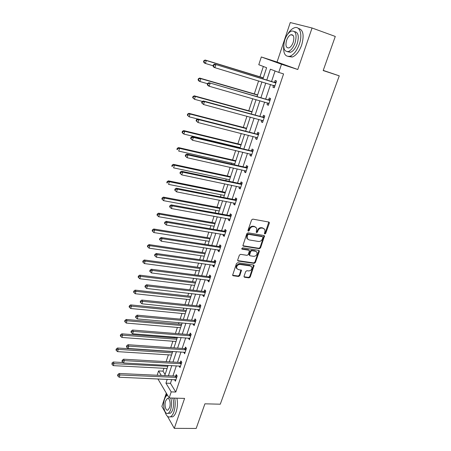 <?xml version="1.0" encoding="UTF-8"?>
<svg xmlns="http://www.w3.org/2000/svg" width="451" height="451" viewBox="0 0 451 451"><rect width="100%" height="100%" fill="white"/><g stroke="black" fill="none" stroke-linecap="round" stroke-linejoin="round"><path stroke-width="0.68" d="M264.827 234.007L265.678 233.438L269.32 223.172L269.309 222.439L268.79 222.039L252.819 219.118L251.579 219.941L247.96 230.382L248.349 231.171L249.217 230.596L249.685 229.255C250.519 227.383 251.833 226.509 253.637 226.627L254.978 226.864L256.704 228.206L256.269 232.31L256.647 232.603L257.504 232.028L257.972 230.698C258.806 228.843 260.114 227.969 261.89 228.082L263.209 228.319L264.895 229.615L264.923 231.904L264.455 233.229L264.827 234.007M264.421 233.607L265.177 233.032L268.807 222.044L269.309 222.439M247.932 230.765L248.732 230.185L249.2 228.843L249.685 229.255M256.236 232.197L257.014 231.617L257.482 230.286L257.972 230.698M244.053 276.226L244.047 276.852L244.6 277.269L249.003 277.855L250.198 277.044L254.093 265.425L253.552 265.013L237.683 262.73L236.459 263.553L232.592 275.313L233.161 275.753L238.579 276.474L239.785 275.657L241.448 270.301L238.207 269.501L236.69 268.334C236.442 266 237.536 264.709 239.966 264.449L250.406 265.943L251.861 267.048C252.137 269.365 251.06 270.662 248.642 270.944L246.917 270.701L245.71 271.519L244.053 276.226M171.746 379.517L170.467 383.339L175.789 392.037L171.205 391.885L169.159 397.968L157.906 378.913M312.064 27.996L290.264 22.55L277.049 62.052L297.778 69.505L312.064 27.996L335.285 36.452L323.181 70.559L339.265 75.853L220.28 404.197L204.917 403.82L196.174 428.45L174.289 428.354L184.589 398.408L169.159 397.968M297.778 69.505L281.492 64.251L278.746 72.402L270.397 69.189L266.778 80.064M175.789 392.037L283.578 73.925L278.746 72.402M259.336 248.71L260.543 247.898L264.534 235.929L264.01 235.523L248.067 232.806L246.832 233.629L242.863 245.75L243.427 246.184L259.336 248.71L258.851 248.281L260.058 247.469L264.049 235.535L264.534 235.929M259.28 251.455L255.334 262.567L254.133 263.378L238.263 261.067L237.694 260.627L237.694 259.985L239.368 255.165L240.592 254.347L247.092 255.328L248.309 254.511L249.426 250.655L248.873 250.232L242.108 249.172L241.713 248.867L242.57 247.825L258.744 250.367L259.28 250.779L259.28 251.455L258.795 251.021L254.86 262.127L255.334 262.567M166.312 393.154L161.881 406.407L165.094 412.096M167.496 416.341L174.289 428.354M339.265 75.853L323.243 70.395M275.065 70.982L271.536 81.513M270.538 84.495L265.662 99.062M264.647 102.084L259.872 116.358M258.846 119.419L254.161 133.4M253.124 136.495L248.54 150.194M247.486 153.329L242.993 166.752M241.933 169.926L237.53 183.072M236.454 186.28L232.141 199.167M231.053 202.403L226.825 215.031M225.731 218.301L221.588 230.681M220.483 233.979L216.418 246.111M215.302 249.437L211.322 261.326M210.2 264.686L206.293 276.339M205.16 279.727L201.338 291.149M200.193 294.559L196.444 305.761M195.294 309.194L191.619 320.176M190.457 323.638L186.855 334.405M185.688 337.884L182.153 348.443M180.981 351.943L177.514 362.294M176.33 365.823L172.93 375.971M274.698 86.496L273.503 85.391L272.889 87.212L274.259 87.798L276.548 81.005L275.166 80.441L274.546 82.268M267.601 102.929L267.026 104.638L268.368 105.286L270.623 98.589L269.27 97.968L268.666 99.772M261.789 120.214L261.253 121.815L262.561 122.514L264.788 115.918L263.463 115.236L262.865 117.012M256.067 137.245L255.559 138.739L256.844 139.494L259.032 132.994L257.741 132.256L257.149 134.009M250.418 154.028L249.95 155.42L251.207 156.232L253.361 149.822L252.098 149.033L251.517 150.764M244.859 170.574L244.419 171.87L245.648 172.727L247.774 166.408L246.539 165.573L245.97 167.276M239.374 186.883L238.968 188.084L240.169 188.992L242.266 182.762L241.06 181.877L240.496 183.551M233.968 202.967L233.595 204.072L234.762 205.025L236.831 198.885L235.653 197.95L235.095 199.601M228.634 218.825L228.296 219.834L229.441 220.838L231.476 214.783L230.326 213.797L229.773 215.431M223.375 234.458L223.065 235.383L224.186 236.425L226.199 230.455L225.066 229.429L224.525 231.036M218.194 249.877L217.912 250.717L219.006 251.805L220.99 245.913L219.885 244.842L219.349 246.426M213.081 265.087L212.827 265.836L213.898 266.969L215.854 261.163L214.772 260.047L214.248 261.614M208.035 280.088L207.81 280.759L208.858 281.931L210.786 276.204L209.732 275.042L209.213 276.587M203.057 294.886L202.86 295.473L203.886 296.69L205.786 291.036L204.754 289.835L204.247 291.363M198.152 309.487L197.978 309.995L198.981 311.246L200.858 305.671L199.849 304.436L199.342 305.936M193.304 323.891L193.158 324.325L194.139 325.616L195.993 320.114L195.007 318.834L194.505 320.317M188.529 338.103L189.364 339.789L191.19 334.36L190.226 333.047L189.736 334.512M183.811 352.13L184.651 353.781L186.455 348.42L185.513 347.073L185.023 348.516M179.154 365.975L180 367.588L181.781 362.3L180.857 360.913L180.377 362.339M174.56 379.635L175.405 381.213L177.164 375.993L176.262 374.578L175.789 375.987M263.35 66.477L259.951 76.8M258.603 80.887L254.313 93.915M252.74 98.684L248.755 110.783M246.968 116.217L243.281 127.413M241.279 133.496L237.88 143.813M236.876 146.857L236.713 147.347M235.67 150.521L232.553 159.987M231.538 163.065L231.2 164.091M230.145 167.298L227.298 175.929M226.278 179.041L225.765 180.592M224.699 183.833L222.117 191.658M221.086 194.798L220.409 196.861M219.327 200.131L217.01 207.172M215.967 210.341L215.127 212.895M214.039 216.204L211.97 222.478M210.916 225.675L209.918 228.708M208.819 232.045L206.998 237.576M205.932 240.8L204.782 244.301M203.672 247.667L202.093 252.47M201.022 255.723L199.714 259.68M198.598 263.074L197.25 267.167M196.168 270.448L194.719 274.845M193.597 278.267L192.47 281.672M191.382 284.976L189.792 289.807M188.659 293.251L187.757 295.991M186.663 299.312L184.933 304.56M183.788 308.033L183.106 310.119M182.001 313.468L180.141 319.122M178.991 322.612L178.511 324.066M177.401 327.432L175.405 333.486M174.249 336.998L173.973 337.833M172.857 341.221L170.737 347.659M168.375 354.836L166.131 361.64M163.95 368.27L163.003 371.145L165.094 374.561M157.168 375.243L158.577 370.925L161.289 375.429M163.003 371.145L158.577 370.925M262.927 78.891L266.62 67.735L258.778 64.718L261.315 56.961L281.492 64.251M277.049 62.052L261.315 56.961M167.225 379.319L165.945 383.158L171.205 391.885M265.78 83.057L260.915 97.692M259.9 100.731L255.131 115.067M254.11 118.145L249.437 132.188M248.4 135.3L243.822 149.061M242.779 152.207L238.291 165.692M237.232 168.877L232.84 182.086M231.769 185.305L227.462 198.248M226.379 201.496L222.163 214.18M221.069 217.467L216.931 229.892M215.832 233.206L211.778 245.389M210.668 248.732L206.693 260.672M205.571 264.044L201.682 275.747M200.548 279.141L196.732 290.613M195.593 294.041L191.855 305.282M190.705 308.732L187.035 319.753M185.885 323.226L182.289 334.039M181.127 337.534L177.598 348.127M176.431 351.645L172.975 362.035M171.797 365.575L168.409 375.762M164.75 375.593L168.133 365.372M169.305 361.826L172.756 351.402M173.923 347.873L177.44 337.247M178.602 333.74L182.187 322.899M183.337 319.415L186.996 308.354M188.146 304.899L191.878 293.618M193.011 290.179L196.822 278.673M197.95 275.262L201.834 263.525M202.956 260.142L206.919 248.163M208.029 244.808L212.071 232.586M213.171 229.26L217.297 216.79M218.391 213.492L222.602 200.768M223.679 197.504L227.98 184.515M229.046 181.285L233.432 168.031M234.492 164.829L238.968 151.305M240.017 148.142L244.583 134.33M245.615 131.207L250.282 117.113M251.303 114.024L256.067 99.637M257.076 96.587L261.935 81.896M170.467 383.339L165.945 383.158M272.889 87.212L274.315 87.641M267.026 104.638L268.452 105.044M261.253 121.815L262.674 122.193M255.559 138.739L256.974 139.094M249.95 155.42L251.365 155.758M244.419 171.87L245.829 172.181M238.968 188.084L240.377 188.377M233.595 204.072L234.994 204.342M228.296 219.834L229.694 220.082M223.065 235.383L224.463 235.614M217.912 250.717L219.304 250.925M212.827 265.836L214.214 266.028M207.81 280.759L209.191 280.928M202.86 295.473L204.241 295.63M197.978 309.995L199.353 310.136M193.158 324.325L194.533 324.449M188.405 338.464L189.775 338.571M183.715 352.417L185.079 352.507M179.081 366.189L180.445 366.263M174.514 379.787L175.867 379.843M264.004 228.612L263.209 228.319M257.482 230.286C258.316 228.431 259.618 227.563 261.394 227.682L262.713 227.913M255.813 227.174L254.978 226.864M249.2 228.843C250.034 226.977 251.348 226.103 253.152 226.222L254.488 226.458M242.858 245.733L258.851 248.281M262.944 237.485L262.572 236.707L248.58 234.34L247.717 234.915L247.227 236.324L247.238 238.523L249.008 239.898L258.564 241.477C260.334 241.567 261.625 240.704 262.454 238.872L262.944 237.485M247.61 239.126L246.765 238.1L246.748 235.907L247.238 234.497L248.101 233.922L262.076 236.296M237.683 260.593L253.659 262.933L254.86 262.127M248.986 250.254L248.4 249.798L241.68 248.749M253.755 256.337C256.213 256.067 257.284 254.742 256.985 252.368L255.548 251.269L251.878 250.7L250.66 251.511L249.544 255.362L250.091 255.785L253.755 256.337M256.258 251.528L255.548 251.269M249.533 255.328L249.07 254.263L250.187 251.083L251.399 250.266L255.063 250.841M258.795 251.021L258.806 250.384M251.179 266.225L250.406 265.943M236.899 268.723L236.234 267.877C235.986 265.549 237.074 264.258 239.504 263.998L249.939 265.492M232.575 275.262L238.122 276.012L239.329 275.195L241.003 269.895M244.025 276.784L248.535 277.393L249.73 276.587L253.637 265.03M263.283 77.82L205.154 60.028L206.31 60.53L205.419 63.45L213.064 65.773M263.237 77.95L206.31 60.53L203.891 60.643L203.536 61.81L203.993 62.012L204.348 60.846M203.993 62.012L205.419 63.45L204.269 62.937L203.536 61.81M203.891 60.643L205.154 60.028M275.381 82.837L214.648 64.16L275.927 82.843M213.853 65.012L215.877 64.69L214.947 67.695L213.723 67.148L212.996 65.998L213.481 66.212L213.853 65.012L213.362 64.797L212.996 65.998M274.873 85.972L214.947 67.695L213.481 66.212M274.005 82.268L276.204 82.026M214.648 64.16L213.362 64.797M283.752 45.168C283.048 53.353 285.128 57.046 290.004 56.245C293.81 54.695 296.916 50.692 299.323 44.243C302.751 34.699 299.932 25.684 294.407 27.793C291.91 28.684 289.593 30.922 287.445 34.513M288.46 56.51L292.344 57.023C296.16 55.479 299.272 51.493 301.68 45.055C304.363 35.206 303.241 29.648 298.314 28.385M294.559 31.632C298.314 32.275 299.21 36.272 297.248 43.629C295.523 48.274 293.285 51.16 290.534 52.288L287.535 51.741M295.078 42.873C297.119 34.733 295.941 30.786 291.549 31.04C288.741 32.213 286.492 35.139 284.79 39.823C282.766 47.885 283.961 51.797 288.375 51.561C291.115 50.433 293.353 47.535 295.078 42.873M286.582 40.353C285.274 45.562 286.041 48.082 288.882 47.93C290.658 47.197 292.101 45.325 293.206 42.321C294.52 37.083 293.764 34.547 290.929 34.704C289.13 35.454 287.676 37.337 286.582 40.353M164.891 411.351C166.126 415.771 167.947 417.592 170.343 416.82C171.786 416.138 172.987 414.435 173.945 411.718C175.326 407.309 175.574 402.777 174.695 398.126M166.859 394.078L165.455 397.128M170.388 416.82L172.558 416.848C174.007 416.166 175.214 414.469 176.172 411.757C177.553 407.354 177.801 402.833 176.91 398.188M172.744 398.07C173.928 401.711 173.923 405.567 172.722 409.626C172.034 411.588 171.166 412.817 170.123 413.308L168.567 413.285M167.535 395.223L167.208 395.335C166.148 395.843 165.275 397.089 164.587 399.084C162.321 405.269 164.671 415.106 168.082 413.279C169.125 412.783 169.988 411.549 170.675 409.587C171.87 405.517 171.882 401.661 170.709 398.013M165.652 400.922C164.181 404.919 165.709 411.256 167.902 410.072L169.57 407.687C171.064 403.634 169.491 397.314 167.338 398.509L165.652 400.922M257.639 94.879L199.663 78.062L200.791 78.632L199.917 81.507L207.539 83.694M257.572 95.088L200.791 78.632L198.401 78.705L198.051 79.855L198.502 80.086L198.852 78.936M198.502 80.086L199.917 81.507L198.795 80.932L198.051 79.855M198.401 78.705L199.663 78.062M252.075 111.696L194.257 95.832L195.356 96.458L194.494 99.288L202.403 101.436M251.979 111.978L195.356 96.458L192.994 96.503L192.65 97.636L193.084 97.884L193.434 96.751M193.084 97.884L194.494 99.288L192.65 97.636M192.994 96.503L194.257 95.832M269.467 100.404L208.926 82.696L270.014 100.398M208.114 83.61L210.121 83.3L209.208 86.254L208.012 85.645L207.274 84.551L207.753 84.794L208.114 83.61L207.64 83.367L207.274 84.551M268.976 103.482L209.208 86.254L207.753 84.794M268.12 99.772L270.312 99.508M268.83 103.916L267.787 102.98M208.926 82.696L207.64 83.367M263.643 117.711L262.324 117.023L203.288 100.956L204.45 101.616L264.185 117.7M202.465 101.92L204.45 101.616L203.553 104.525L201.642 102.817L202.104 103.082L202.465 101.92L202.003 101.655L201.642 102.817M263.164 120.738L203.553 104.525L202.104 103.082M262.324 117.023L264.506 116.741M263.046 121.082L262.155 120.31M203.288 100.956L202.003 101.655M246.59 128.27L188.93 113.336L190.006 114.018L189.155 116.809L197.639 118.985M246.471 128.625L190.006 114.018L187.667 114.035L187.328 115.152L187.751 115.422L188.095 114.306M187.751 115.422L189.155 116.809L187.328 115.152M187.667 114.035L188.93 113.336M241.178 144.619L183.681 130.587L184.73 131.326L183.89 134.077L240.174 147.657M241.037 145.047L184.73 131.326L182.835 131.607L182.418 131.309L182.086 132.408L182.497 132.707L182.835 131.607M182.497 132.707L183.89 134.077L182.847 133.327L182.086 132.408M182.418 131.309L183.681 130.587M235.845 160.742L178.511 147.584L179.532 148.379L178.703 151.085L234.83 163.809M235.681 161.232L179.532 148.379L177.649 148.65L177.243 148.334L176.916 149.416L177.322 149.732L177.649 148.65M177.322 149.732L176.916 149.416M177.243 148.334L178.511 147.584M257.899 134.764L256.613 134.026L197.735 118.934L198.868 119.656L258.44 134.748M196.901 119.949L198.868 119.656L197.983 122.52L196.095 120.806L196.546 121.099L196.901 119.949L196.45 119.662L196.095 120.806M257.431 137.741L197.983 122.52L196.546 121.099M256.613 134.026L258.789 133.721M257.346 138L256.608 137.38M197.735 118.934L196.45 119.662M252.239 151.575L250.981 150.781L192.267 136.642L193.372 137.425L252.78 151.553M191.421 137.707L193.372 137.425L192.504 140.244L190.632 138.525L191.072 138.84L191.421 137.707L190.982 137.397L190.632 138.525M251.788 154.507L192.504 140.244L191.072 138.84M250.981 150.781L253.146 150.459M251.726 154.682L251.139 154.197M192.267 136.642L190.982 137.397M246.663 168.144L245.429 167.304L186.877 154.084L187.96 154.924L247.199 168.116M186.026 155.2L187.96 154.924L187.103 157.703L185.254 155.978L185.682 156.311L186.026 155.2L185.592 154.862L185.254 155.978M246.218 171.025L187.103 157.703L185.682 156.311M245.429 167.304L247.588 166.96M246.19 171.121L245.75 170.777M186.877 154.084L185.592 154.862M230.585 176.64L173.41 164.339L174.407 165.184L173.59 167.857L229.559 179.74M230.399 177.198L174.407 165.184L172.541 165.449L172.147 165.111L171.82 166.177L172.22 166.515L172.541 165.449M172.22 166.515L171.82 166.177M172.147 165.111L173.41 164.339M241.161 184.482L239.96 183.585L181.573 171.267L182.627 172.164L241.697 184.448M180.704 172.434L182.627 172.164L181.781 174.903L179.949 173.167L180.366 173.528L180.704 172.434L180.287 172.073L179.949 173.167M240.733 187.312L181.781 174.903L180.366 173.528M239.96 183.585L242.108 183.224M181.573 171.267L180.287 172.073M225.399 192.318L168.386 180.851L169.356 181.747L168.556 184.38L224.361 195.446M225.19 192.943L169.356 181.747L167.507 182.007L167.124 181.646L166.802 182.694L167.186 183.055L167.507 182.007M167.186 183.055L166.802 182.694M167.124 181.646L168.386 180.851M235.743 200.582L234.565 199.641L176.347 188.202L177.373 189.149L236.273 200.543M175.467 189.409L177.373 189.149L176.538 191.844L174.729 190.108L175.135 190.491L175.467 189.409L175.061 189.031L174.729 190.108M235.321 203.373L176.538 191.844L175.135 190.491M234.565 199.641L236.707 199.263M176.347 188.202L175.061 189.031M220.28 207.787L163.431 197.126L164.378 198.074L163.589 200.672L219.231 210.944M220.049 208.475L164.378 198.074L162.546 198.322L162.168 197.944L161.853 198.981L162.23 199.365L162.546 198.322M163.589 200.672L162.23 199.365M162.168 197.944L163.431 197.126M230.393 216.463L229.243 215.471L171.194 204.884L172.197 205.881L230.929 216.418M170.309 206.135L169.909 205.735L169.582 206.8L169.976 207.201L170.309 206.135L172.197 205.881L171.374 208.542L229.987 219.209M229.243 215.471L231.38 215.076M171.194 204.884L169.909 205.735M169.976 207.201L171.374 208.542M215.228 223.042L158.549 213.176L159.474 214.169L158.69 216.728L214.174 226.233M214.98 223.797L159.474 214.169L157.653 214.411L157.286 214.016L156.976 215.037L157.343 215.437L157.653 214.411M158.69 216.728L157.343 215.437M157.286 214.016L158.549 213.176M225.122 232.118L224 231.087L166.115 221.323L167.095 222.371L225.652 232.073M165.218 222.619L164.835 222.196L164.508 223.245L164.897 223.668L165.218 222.619L167.095 222.371L166.284 224.993L224.728 234.819M224 231.087L226.126 230.675M166.115 221.323L164.835 222.196M164.897 223.668L166.284 224.993M210.245 238.1L153.735 229.001L154.631 230.038L153.864 232.564L209.185 241.313M209.98 238.912L154.631 230.038L152.827 230.275L152.472 229.858L152.162 230.867L152.523 231.284L152.827 230.275M153.864 232.564L152.523 231.284M152.472 229.858L153.735 229.001M219.925 247.56L218.825 246.483L161.114 237.525L162.067 238.624L220.454 247.509M160.206 238.867L159.829 238.427L159.513 239.458L159.891 239.898L160.206 238.867L162.067 238.624L161.266 241.206L219.541 250.22M218.825 246.483L220.945 246.054M161.114 237.525L159.829 238.427M159.891 239.898L161.266 241.206M205.335 252.949L148.982 244.6L149.862 245.688L149.106 248.174L204.258 256.196M205.042 253.823L149.862 245.688L148.075 245.913L147.725 245.479L147.421 246.477L147.77 246.911L148.075 245.913M149.106 248.174L147.77 246.911M147.725 245.479L148.982 244.6M214.8 262.792L213.723 261.67L156.181 253.496L157.111 254.646L215.324 262.73M155.268 254.877L154.896 254.415L154.586 255.435L154.952 255.897L155.268 254.877L157.111 254.646L156.322 257.188L214.422 265.408M213.723 261.67L215.832 261.225M156.181 253.496L154.896 254.415M154.952 255.897L156.322 257.188M200.481 267.606L144.303 259.99L145.16 261.118L144.41 263.57L199.398 270.876M200.176 268.537L145.16 261.118L143.384 261.338L143.04 260.887L142.741 261.868L143.085 262.319L143.384 261.338M144.41 263.57L143.085 262.319M143.04 260.887L144.303 259.99M209.738 277.816L208.689 276.649L151.322 269.241L152.224 270.437L210.262 277.748M150.397 270.662L150.036 270.183L149.726 271.186L150.087 271.665L150.397 270.662L152.224 270.437L151.446 272.945L209.377 280.387M208.689 276.649L210.78 276.192M151.322 269.241L150.036 270.183M150.087 271.665L151.446 272.945M195.695 282.072L139.686 275.161L140.52 276.333L139.782 278.752L194.606 285.365M195.373 283.053L140.52 276.333L138.756 276.548L138.423 276.08L138.13 277.049L138.463 277.517L138.756 276.548M139.782 278.752L138.463 277.517M138.423 276.08L139.686 275.161M204.748 292.631L203.722 291.431L146.53 284.767L147.409 286.002L205.273 292.564M145.594 286.222L145.245 285.725L144.94 286.712L145.29 287.208L145.594 286.222L147.409 286.002L146.643 288.477L204.399 295.168M203.722 291.431L205.735 290.974M146.53 284.767L145.245 285.725M145.29 287.208L146.643 288.477M190.97 296.346L135.131 290.128L135.943 291.346L135.215 293.731L189.877 299.661M190.626 297.384L135.943 291.346L134.195 291.555L133.874 291.064L133.581 292.017L133.908 292.507L134.195 291.555M135.215 293.731L133.908 292.507M133.874 291.064L135.131 290.128M199.827 307.249L198.823 306.009L141.8 300.067L142.663 301.347L200.351 307.182M140.864 301.561L140.52 301.048L140.222 302.023L140.56 302.536L140.864 301.561L142.663 301.347L141.907 303.788L199.483 309.747M198.823 306.009L200.768 305.558M141.8 300.067L140.52 301.048M140.56 302.536L141.907 303.788M186.308 310.435L130.638 304.893L131.433 306.15L130.711 308.501L185.203 313.778M185.947 311.528L131.433 306.15L129.696 306.353L129.381 305.851L129.093 306.787L129.409 307.294L129.696 306.353M130.711 308.501L129.409 307.294M129.381 305.851L130.638 304.893M194.973 321.676L193.992 320.396L137.143 315.159L137.978 316.484L195.492 321.602M136.196 316.687L135.864 316.157L135.565 317.121L135.898 317.651L136.196 316.687L137.978 316.484L137.234 318.891L194.64 324.134M193.992 320.396L195.864 319.951M137.143 315.159L135.864 316.157M135.898 317.651L137.234 318.891M181.708 324.348L126.207 319.46L126.979 320.751L126.269 323.074L180.597 327.708M181.33 325.487L126.979 320.751L125.254 320.949L124.95 320.43L124.668 321.36L124.972 321.879L125.254 320.949M126.269 323.074L124.972 321.879M124.95 320.43L126.207 319.46M190.181 335.91L189.217 334.591L132.543 330.042L133.361 331.406L190.7 335.832M131.591 331.603L131.269 331.057L130.976 332.009L131.297 332.556L131.591 331.603L133.361 331.406L132.628 333.779L189.854 338.329M189.217 334.591L191.038 334.146M132.543 330.042L131.269 331.057M131.297 332.556L132.628 333.779M177.164 338.075L121.832 333.83L122.587 335.161L121.888 337.455L176.048 341.458M176.769 339.265L122.587 335.161L120.874 335.352L120.575 334.817L120.299 335.736L120.597 336.271L120.874 335.352M121.888 337.455L120.597 336.271M120.575 334.817L121.832 333.83M185.451 349.953L184.51 348.6L128.011 344.722L128.811 346.126L185.97 349.869M127.052 346.317L126.737 345.754L126.449 346.689L126.765 347.253L127.052 346.317L128.811 346.126L128.084 348.465L185.135 352.338M184.51 348.6L186.274 348.161M128.011 344.722L126.737 345.754M126.765 347.253L128.084 348.465M172.677 351.633L117.514 348.009L118.252 349.378L117.564 351.639L171.555 355.033M172.271 352.868L118.252 349.378L116.555 349.564L116.262 349.018L115.986 349.92L116.279 350.466L116.555 349.564M117.564 351.639L116.279 350.466M116.262 349.018L117.514 348.009M180.783 363.816L179.864 362.429L123.54 359.199L124.318 360.642L181.296 363.726M122.576 360.828L122.266 360.248L121.979 361.172L122.289 361.753L122.576 360.828L124.318 360.642L123.602 362.948L180.479 366.161M179.864 362.429L181.573 361.99M123.54 359.199L122.266 360.248M122.289 361.753L123.602 362.948M123.162 362.548L113.257 362.006L113.973 363.405L113.297 365.637L167.118 368.439M167.823 366.302L112.293 363.585L112.006 363.027L112.017 364.481L112.293 363.585M113.297 365.637L112.017 364.481M112.006 363.027L113.257 362.006M176.178 377.498L175.281 376.078L119.132 373.484L119.887 374.961L176.691 377.408M118.156 375.142L117.858 374.55L117.576 375.457L117.874 376.049L118.156 375.142L119.887 374.961L119.182 377.239L175.879 379.81M175.281 376.078L176.939 375.638M119.132 373.484L117.858 374.55M117.874 376.049L119.182 377.239M265.177 233.032L265.678 233.438M248.732 230.185L249.217 230.596M257.014 231.617L257.504 232.028M261.394 227.682L261.89 228.082M253.152 226.222L253.637 226.627M268.819 222.771L269.32 223.172M242.954 245.756L243.427 246.184M264.049 236.223L264.54 236.634M260.058 247.469L260.543 247.898M248.101 233.922L248.58 234.34M247.238 234.497L247.717 234.915M246.748 235.907L247.227 236.324M253.659 262.933L254.133 263.378M237.801 260.622L238.263 261.067M248.4 249.798L248.873 250.232M241.685 248.783L242.108 249.172M251.399 250.266L251.878 250.7M250.187 251.083L250.66 251.511M249.07 254.263L249.544 254.702M239.504 263.998L239.966 264.449M240.981 270.476L241.443 270.933M239.329 275.195L239.785 275.657M238.122 276.012L238.579 276.474M232.71 275.29L233.161 275.753M253.614 265.628L254.088 266.073M249.73 276.587L250.198 277.044M248.535 277.393L249.003 277.855M244.138 276.813L244.6 277.269M274.755 85.859L274.016 85.549M275.764 82.866L274.388 82.296M268.858 103.375L268.396 103.155M269.85 100.426L268.503 99.795M263.046 120.637L262.713 120.456M264.021 117.728L262.707 117.04M258.282 134.776L256.991 134.037M252.622 151.581L251.359 150.792M247.041 168.15L245.806 167.304M241.539 184.482L240.332 183.585M236.115 200.577L234.937 199.635M230.771 216.452L229.615 215.465M225.494 232.107L224.373 231.07M220.297 247.543L219.197 246.466M215.166 262.77L214.09 261.648M210.11 277.788L209.055 276.626M205.12 292.603L204.089 291.402M200.193 307.221L199.19 305.981M195.339 321.642L194.353 320.362M190.547 335.871L189.583 334.557M185.818 349.914L184.876 348.561M181.15 363.771L180.225 362.384M176.538 377.453L175.642 376.033M246.765 238.1L247.238 238.523M249.07 254.922L249.544 255.362M258.846 250.39L259.28 250.779M236.234 267.877L236.69 268.334M241.054 269.912L241.448 270.301M253.693 265.047L254.093 265.425M293.223 35.511L290.929 34.704M290.534 52.288L288.375 51.561M290.004 56.245L292.344 57.023M168.347 398.537L167.338 398.509M170.123 413.308L168.082 413.279M170.343 416.82L172.558 416.848"/></g></svg>
